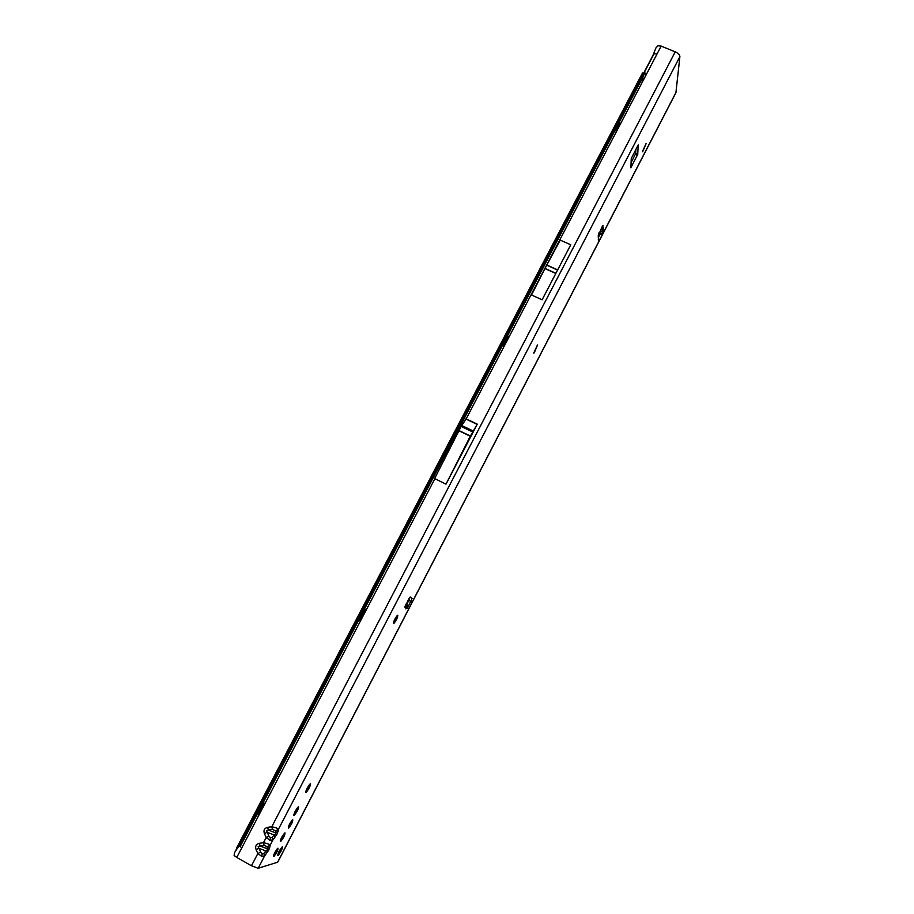 <?xml version="1.0" encoding="UTF-8"?>
<svg xmlns="http://www.w3.org/2000/svg" width="914" height="914" viewBox="0 0 914 914"><rect width="100%" height="100%" fill="white"/><g stroke="black" fill="none" stroke-linecap="round" stroke-linejoin="round"><path stroke-width="1.37" d="M646.095 143.715L642.611 151.758M537.569 345.058L533.81 353.17M310.452 783.732C310.189 786.006 308.829 788.748 306.361 791.958L305.756 792.358M298.57 806.674C298.307 808.959 296.924 811.712 294.434 814.945L293.817 815.357M282.415 846.878C282.106 849.152 280.712 851.905 278.233 855.127L277.639 855.515M642.553 151.37L645.97 143.772L642.553 151.37M533.765 353.021L537.375 345.149L534.233 352.884M393.488 623.554C393.671 621.086 394.985 618.344 397.43 615.316L397.807 615.225C397.613 617.704 396.299 620.446 393.854 623.462L393.488 623.554M305.927 792.438C305.893 790.244 307.298 787.388 310.154 783.869L310.429 783.732C310.452 785.949 309.035 788.805 306.201 792.312L305.927 792.438M280.404 841.657C280.312 839.543 281.752 836.653 284.722 832.962L284.974 832.837C285.054 834.962 283.614 837.864 280.644 841.531L280.404 841.657M277.856 855.584C277.765 853.527 279.193 850.66 282.129 847.004L282.357 846.878C282.426 848.957 280.998 851.825 278.073 855.47L277.856 855.584M294 815.425C293.942 813.277 295.371 810.398 298.272 806.799L298.535 806.674C298.581 808.844 297.164 811.723 294.262 815.299L294 815.425M288.413 828.095C288.344 826.062 289.704 823.32 292.503 819.847L292.743 819.732C292.8 821.777 291.44 824.519 288.653 827.981L288.413 828.095M273.617 856.635C273.514 854.659 274.897 851.882 277.765 848.329L277.982 848.203C278.073 850.203 276.691 852.979 273.834 856.521L273.617 856.635M407.336 607.582L405.782 608.907L406.41 607.41L404.982 607.262L408.489 599.435L410.169 596.991L412.123 598.384L407.427 608.176L407.553 605.913L406.227 603.811M269.87 840.263L270.533 837.887L268.956 836.139L266.191 837.498L269.87 840.263L272.829 840.08L276.873 834.436L275.582 834.116L274.131 834.996L274.771 837.681M679.89 56.622C679.776 54.84 678.211 53.241 675.218 51.847L661.153 46.111L657.12 53.835L654.024 53.88L652.904 55.514L239.537 845.05L239.399 845.896L241.799 847.838L236.772 857.446L251.464 865.775L258.182 868.266L277.753 862.165L675.903 92.748L679.89 56.622L278.393 829.364C277.742 828.324 275.537 827.456 271.789 826.747L267.722 827.341C264.397 828.187 263.301 830.3 264.432 833.648L267.196 832.288L266.465 830.54L268.373 830.038L275.297 832.757L275.582 834.116M261.553 856.269L262.215 853.87L260.639 852.122L257.851 853.516L261.553 856.269L264.534 856.041L268.625 850.317L267.322 850.02L265.848 850.923L266.5 853.596M268.956 836.139L267.196 832.288L274.131 834.996L272.178 837.395L272.829 840.08L270.121 845.279C269.447 844.273 267.231 843.428 263.472 842.719L259.405 843.302C256.069 844.159 254.972 846.273 256.091 849.643L258.879 848.261L258.136 846.513L260.056 845.998L267.025 848.66L267.322 850.02M602.075 226.843L602.657 227.106L601.241 228.443M598.67 233.721L601.503 233.801L602.989 232.35L602.303 234.784L598.533 241.593L598.236 235.435L602.977 225.415L602.669 228.637L603.343 227.609L603.343 229.631L602.669 231.219L599.104 232.647M630.831 167.753L637.744 154.409L638.212 144.926L631.254 158.522L630.889 167.81M602.669 228.637L600.521 229.837M406.627 607.456L406.97 605.811L406.102 604.04M406.01 604.234L406.41 607.41M405.508 605.194L404.788 607.033M635.893 149.279L635.676 153.529L631.06 162.715M409.918 597.23L406.959 604.474M446.009 484.157L470.276 436.218L477.279 424.153L446.009 484.157L434.607 478.57L461.147 426.415L466.186 418.841L657.12 53.835M570.77 244.781L560.236 240.108L545.007 268.419L531.525 294.993L542.093 299.792L570.77 244.781L542.093 299.792M236.772 857.446L234.11 855.515L234.498 852.671L239.537 845.05M652.904 55.514L655.989 47.825L658.023 45.769L661.153 46.111M600.155 234.121L598.259 237.789M270.121 845.279L267.356 846.661L267.025 848.66L269.779 847.289L270.121 845.279M264.432 833.648L266.191 837.498L263.472 842.719L264.123 845.416L267.356 846.661M260.639 852.122L258.879 848.261L265.848 850.923L263.872 853.356L264.534 856.041L258.182 868.266M259.405 843.302L260.056 845.998L264.123 845.416M278.393 829.364L275.651 830.712L275.297 832.757L278.039 831.397L278.393 829.364M675.218 51.847L271.789 826.747L272.429 829.455L275.651 830.712M267.722 827.341L268.373 830.038L272.429 829.455M600.384 230.111L603.343 229.631M397.704 615.202C397.533 617.407 396.288 620.058 393.991 623.142L393.443 623.497M273.435 855.858L274.143 856.121L277.216 851.311L277.947 848.443L276.611 849.792M277.045 851.448L277.902 848.318M614.916 134.507L619.761 123.173L620.663 123.527M503.317 347.857C503.728 344.132 505.408 340.294 508.344 336.329L509.418 336.203M360.116 621.646C360.013 618.561 361.83 614.551 365.577 609.638L366.685 609.09M258.125 814.728L258.456 815.985C257.965 813.391 259.942 809.21 264.386 803.417L265.368 802.766M259.93 810.078L261.495 807.291M361.407 616.242L362.972 613.237M504.791 342.35L505.579 340.648M236.12 849.654L236.989 848.489M643.536 73.92L642.039 82.66M236.498 848.203L642.291 73.394L643.319 73.828M240.108 846.73L642.291 78.284M645.158 76.707L645.353 73.486L645.044 72.96L644.016 74.114M643.467 72.423L642.291 73.394M676.029 92.325L602.303 234.784L600.704 234.075M277.593 862.279L599.63 239.959L598.27 239.365M396.653 616.15L393.648 621.943M309.023 785.126L305.882 791.181M297.096 808.125L293.931 814.214M283.489 834.368L280.312 840.503M602.669 232.727L602.669 231.219M276.873 834.436L278.039 831.397M268.625 850.317L269.779 847.289M599.024 233.881L599.013 232.842M653.967 53.96L239.399 845.896M434.881 478.708L241.799 847.838M477.279 424.153L466.186 418.841M256.091 849.643L257.851 853.516L251.464 865.775M263.872 853.356L262.215 853.87M272.178 837.395L270.533 837.887M477.154 424.382L465.786 418.943M473.075 430.94L461.684 425.478M472.549 431.876L461.147 426.415M470.367 436.047L458.977 430.563M470.276 436.218L458.885 430.745M557.357 269.744L546.801 265.003M557.266 269.904L546.709 265.163M555.575 273.16L545.007 268.419M555.484 273.332L544.927 268.579M408.478 606.645L407.575 606.188M411.094 601.595L409.004 600.532M412.123 598.384L410.032 597.322M637.401 155.38L635.321 154.5M637.744 154.409L635.676 153.529M276.691 849.517L277.159 848.912M276.645 849.666L273.377 856.167M274.92 852.773L275.034 852.145M273.686 856.03L273.766 855.344M275.422 854.499L276.565 852.271M274.166 856.087L274.668 855.15M644.164 72.709L644.964 73.04M407.553 605.913L406.97 605.811M406.65 605.754L405.553 605.548M278.233 855.127L277.593 855.31M294.434 814.945L293.771 815.139M306.361 791.958L305.71 792.152M393.991 623.142L393.386 623.337M276.554 852.305L276.999 851.517M644.21 72.617L645.044 72.96M359.956 620.503L360.242 621.406"/></g></svg>
